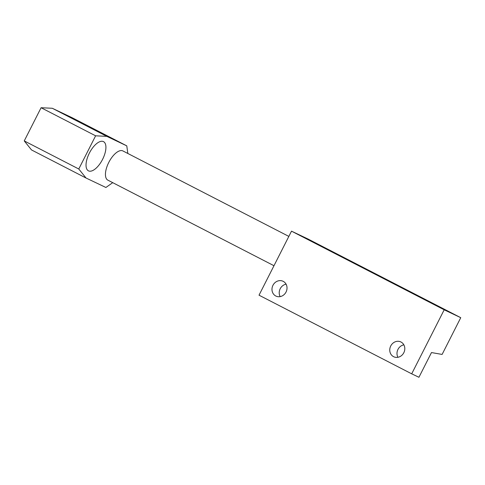 <?xml version="1.0" encoding="UTF-8"?>
<svg xmlns="http://www.w3.org/2000/svg" width="485" height="485" viewBox="0 0 485 485"><rect width="100%" height="100%" fill="white"/><g stroke="black" fill="none" stroke-linecap="round" stroke-linejoin="round"><path stroke-width="0.73" d="M411.698 373.832L444.187 309.8L291.509 231.157L308.078 239.044L460.75 317.687L442.108 354.432L431.48 352.559L418.937 377.275L411.698 373.832L259.026 295.189L291.509 231.157M444.187 309.8L460.75 317.687M275.783 296.002A8.215 7.36 115.5 0 1 272.909 285.404A8.215 7.36 115.5 0 1 283.034 281.258A8.215 7.36 115.5 0 1 286.144 291.837A8.215 7.36 115.5 0 1 275.971 296.092A8.215 7.36 115.5 0 1 275.783 296.002M393.565 356.669A8.215 7.36 115.5 0 1 390.686 346.072A8.215 7.36 115.5 0 1 400.81 341.925A8.215 7.36 115.5 0 1 403.926 352.504A8.215 7.36 115.5 0 1 393.747 356.76A8.215 7.36 115.5 0 1 393.565 356.669M280.16 296.62A8.215 7.36 115.5 0 1 286.083 284.18M397.936 357.287A8.215 7.36 115.5 0 1 403.859 344.841M288.848 236.407L122.911 150.938A16.435 7.305 117.3 0 0 122.82 150.89A16.435 7.305 117.3 0 0 108.84 162.299A16.435 7.305 117.3 0 0 107.864 180.153L273.976 265.719M112.726 182.657L105.9 187.483L86.045 178.025L78.776 168.998L95.612 135.812L106.821 136.358L126.779 145.858L127.828 153.472M103.408 141.584A16.435 7.305 117.3 0 0 89.428 152.993A16.435 7.305 117.3 0 0 88.452 170.847A16.435 7.305 117.3 0 0 102.468 159.583A16.435 7.305 117.3 0 0 103.499 141.626A16.435 7.305 117.3 0 0 103.408 141.584M126.779 145.858L72.253 117.776L52.295 108.27L106.821 136.358M86.045 178.025L31.519 149.938L24.25 140.911L41.086 107.725L52.295 108.27M95.612 135.812L41.086 107.725M78.776 168.998L24.25 140.911"/></g></svg>

